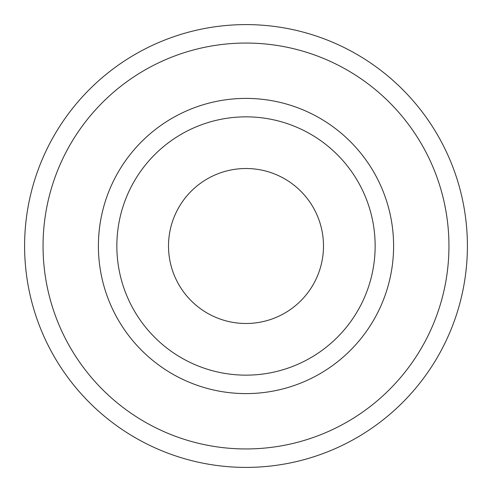 <?xml version="1.0" encoding="UTF-8"?>
<svg xmlns="http://www.w3.org/2000/svg" width="492" height="492" viewBox="0 0 492 492"><rect width="100%" height="100%" fill="white"/><g stroke="black" fill="none" stroke-linecap="round" stroke-linejoin="round"><path stroke-width="0.37" stroke-dasharray="2.46 1.84" d="M168.51 246A77.49 77.49 0 0 1 246 168.51A77.49 77.49 0 0 1 323.49 246A77.49 77.49 0 0 0 246 168.51A77.49 77.49 0 0 0 168.51 246A77.49 77.49 0 0 1 246 168.51A77.49 77.49 0 0 1 323.49 246A77.49 77.49 0 0 1 246 323.49A77.49 77.49 0 0 1 168.51 246A77.49 77.49 0 0 0 246 323.49A77.49 77.49 0 0 0 323.49 246A77.49 77.49 0 0 1 246 323.49A77.49 77.49 0 0 1 168.51 246M375.15 246A129.15 129.15 0 0 1 246 375.15A129.15 129.15 0 0 1 116.85 246A129.15 129.15 0 0 1 246 116.85A129.15 129.15 0 0 1 375.15 246M98.4 246A147.6 147.6 0 0 0 246 393.6A147.6 147.6 0 0 0 393.6 246A147.6 147.6 0 0 1 246 393.6A147.6 147.6 0 0 1 98.4 246A147.6 147.6 0 0 1 246 98.4A147.6 147.6 0 0 1 393.6 246A147.6 147.6 0 0 1 246 393.6A147.6 147.6 0 0 1 98.4 246A147.6 147.6 0 0 1 246 98.4A147.6 147.6 0 0 1 393.6 246A147.6 147.6 0 0 0 246 98.4A147.6 147.6 0 0 0 98.4 246M448.95 246A202.95 202.95 0 0 1 246 448.95A202.95 202.95 0 0 1 43.05 246A202.95 202.95 0 0 1 246 43.05A202.95 202.95 0 0 1 448.95 246M24.6 246A221.4 221.4 0 0 0 246 467.4A221.4 221.4 0 0 0 467.4 246A221.4 221.4 0 0 0 246 24.6A221.4 221.4 0 0 0 24.6 246"/><path stroke-width="0.74" d="M323.49 246A77.49 77.49 0 0 0 246 168.51A77.49 77.49 0 0 0 168.51 246A77.49 77.49 0 0 0 246 323.49A77.49 77.49 0 0 0 323.49 246M43.05 246A202.95 202.95 0 0 0 246 448.95A202.95 202.95 0 0 0 448.95 246A202.95 202.95 0 0 0 246 43.05A202.95 202.95 0 0 0 43.05 246M467.4 246A221.4 221.4 0 0 1 246 467.4A221.4 221.4 0 0 1 24.6 246A221.4 221.4 0 0 1 246 24.6A221.4 221.4 0 0 1 467.4 246M116.85 246A129.15 129.15 0 0 0 246 375.15A129.15 129.15 0 0 0 375.15 246A129.15 129.15 0 0 0 246 116.85A129.15 129.15 0 0 0 116.85 246M393.6 246A147.6 147.6 0 0 1 246 393.6A147.6 147.6 0 0 1 98.4 246A147.6 147.6 0 0 1 246 98.4A147.6 147.6 0 0 1 393.6 246"/></g></svg>
